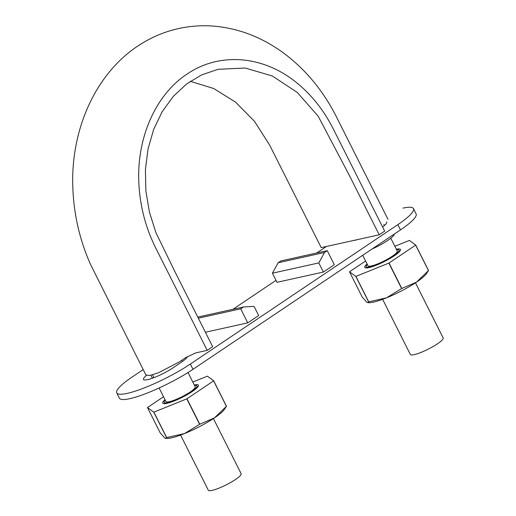 <?xml version="1.0" encoding="UTF-8"?>
<svg xmlns="http://www.w3.org/2000/svg" width="516" height="516" viewBox="0 0 516 516"><rect width="100%" height="100%" fill="white"/><g stroke="black" fill="none" stroke-linecap="round" stroke-linejoin="round"><path stroke-width="0.77" d="M379.215 234.799L384.678 231.129L333.117 128.613C322.79 108.334 309.265 91.983 292.54 79.554C259.703 55.044 217.933 52.89 186.992 74.13C155.716 94.692 136.663 137.708 138.843 182.812C139.907 205.761 145.506 227.44 155.645 247.848L207.206 350.364L212.663 346.694L174.524 270.861L155.922 232.632L149.408 212.082L145.86 190.888L145.415 169.532L148.066 148.821L153.71 129.303L162.211 111.65L173.273 96.402L186.573 83.979L201.646 74.878L218.12 69.299L245.255 68.041L272.364 76L297.351 92.506L318.288 116.377L349.222 175.163L379.215 234.799L321.223 247.635L269.662 145.119L254.511 121.35L235.496 102.084L213.676 88.507L190.294 81.309M207.206 350.364L195.835 352.88L185.741 357.575L178.91 362.161L158.296 372.836L149.75 375.487L145.938 375.061L90.532 264.444C79.664 239.914 73.762 214.23 72.821 187.385C70.537 129.264 95.989 72.175 140.378 44.37C161.269 31.302 183.941 25.11 208.4 25.8C234.786 26.974 259.432 35.752 282.349 52.122C304.627 68.409 322.506 89.674 335.974 115.926L387.948 219.268M188.018 372.526L195.209 386.813A16.377 2.928 153.3 0 1 181.89 396.791A16.377 2.928 153.3 0 1 165.946 401.532L159.128 387.974M390.793 238.224L397.255 251.073A16.377 2.928 153.3 0 1 383.943 261.051A16.377 2.928 153.3 0 1 367.992 265.792L362.709 255.285M396.585 249.744A18.376 3.289 153.3 0 1 399.036 250.176A18.376 3.289 153.3 0 1 384.098 261.367A18.376 3.289 153.3 0 1 366.212 266.688A18.376 3.289 153.3 0 1 367.321 264.463M415.457 282.826L443.18 337.948A18.376 3.289 153.3 0 1 428.241 349.138A18.376 3.289 153.3 0 1 410.355 354.46L382.627 299.338M213.411 418.566L241.133 473.688A18.376 3.289 153.3 0 1 226.195 484.879A18.376 3.289 153.3 0 1 208.309 490.2L180.581 435.078M194.538 385.484A18.376 3.289 153.3 0 1 196.989 385.916A18.376 3.289 153.3 0 1 182.051 397.107A18.376 3.289 153.3 0 1 164.165 402.428A18.376 3.289 153.3 0 1 165.275 400.203M143.19 369.591L132.348 376.873A49.929 8.933 -26.7 0 0 116.739 392.895L119.389 398.159A49.929 8.933 -26.7 0 0 129.864 398.655A49.929 8.933 -26.7 0 0 192.99 369.308L400.493 229.897A49.929 8.933 -26.7 0 0 416.102 213.882L413.458 208.612A49.929 8.933 -26.7 0 0 402.983 208.122M152.588 378.163L153.787 377.357M116.739 392.895A49.929 8.933 -26.7 0 0 127.213 393.385A49.929 8.933 -26.7 0 0 190.34 364.044L397.849 224.634A49.929 8.933 -26.7 0 0 413.458 208.612M327.241 250.666L280.846 260.935L278.118 262.767L272.396 273.19L276.982 282.317L323.377 272.048L334.303 264.714L327.241 250.666L324.512 252.498L318.791 262.921L323.377 272.048M187.424 356.524A19.969 3.573 153.3 0 1 181.135 362.387L172.944 367.895A19.969 3.573 153.3 0 1 154.561 377.422A19.969 3.573 153.3 0 1 143.5 379.434A19.969 3.573 153.3 0 1 146.409 375.474M353.292 240.54A19.969 3.573 -26.7 0 0 357.575 239.592M382.588 226.969A19.969 3.573 -26.7 0 0 386.69 222.074A19.969 3.573 -26.7 0 0 386.6 221.938M326.435 246.48L316.747 252.988M276.002 280.362L232.916 309.31M205.394 332.233L247.751 322.861L258.671 315.521L254.078 306.394L243.41 306.988L240.688 308.82L247.751 322.861M371.978 249.06A21.569 3.857 -26.7 0 0 394.379 234.012M278.118 262.767L324.512 252.498M272.396 273.19L318.791 262.921M198.331 318.191L240.688 308.82M197.776 317.088L243.41 306.988M226.472 406.247L224.35 409.491A33.953 6.076 -26.7 0 1 214.424 417.895L199.776 424.21A39.145 7.005 -26.7 0 1 199.595 424.307L184.464 433.582L166.681 437.587A39.145 7.005 -26.7 0 1 166.558 437.613L165.791 438.419L166.771 438.445A33.953 6.076 -26.7 0 0 184.464 433.582A33.953 6.076 -26.7 0 0 214.424 417.895L226.414 406.318A39.145 7.005 -26.7 0 0 226.472 406.247L213.676 380.795L207.393 376.183A39.145 7.005 -26.7 0 0 207.271 376.209L192.81 382.046M165.03 399.707A19.969 3.573 -26.7 0 0 163.327 403.577A19.969 3.573 -26.7 0 0 182.18 397.365A19.969 3.573 -26.7 0 0 198.415 385.929A19.969 3.573 -26.7 0 0 194.287 384.988M163.533 396.74L147.544 407.485A39.145 7.005 -26.7 0 0 147.479 407.556L153.762 412.161A39.145 7.005 -26.7 0 0 153.878 412.136L186.792 398.855A39.145 7.005 -26.7 0 0 186.979 398.758L213.611 380.866A39.145 7.005 -26.7 0 0 213.676 380.795M199.776 424.21L186.979 398.758M199.595 424.307L186.792 398.855M165.791 438.419L164.746 437.949L160.282 433.008L147.479 407.556M226.414 406.318L213.611 380.866M166.681 437.587L153.878 412.136M166.558 437.613L153.762 412.161M428.525 270.507L426.397 273.751A33.953 6.076 -26.7 0 1 416.47 282.155L401.822 288.47A39.145 7.005 -26.7 0 1 401.642 288.567L386.51 297.842L368.727 301.847A39.145 7.005 -26.7 0 1 368.605 301.873L367.837 302.679L368.824 302.705A33.953 6.076 -26.7 0 0 386.51 297.842A33.953 6.076 -26.7 0 0 416.47 282.155L428.461 270.577A39.145 7.005 -26.7 0 0 428.525 270.507L415.722 245.055L409.44 240.443A39.145 7.005 -26.7 0 0 409.323 240.469L394.856 246.306M367.076 263.966A19.969 3.573 -26.7 0 0 365.373 267.836A19.969 3.573 -26.7 0 0 384.227 261.625A19.969 3.573 -26.7 0 0 400.461 250.189A19.969 3.573 -26.7 0 0 396.333 249.247M365.58 260.999L349.59 271.745A39.145 7.005 -26.7 0 0 349.526 271.816L355.808 276.421A39.145 7.005 -26.7 0 0 355.924 276.395L388.838 263.115A39.145 7.005 -26.7 0 0 389.025 263.018L415.657 245.126A39.145 7.005 -26.7 0 0 415.722 245.055M401.822 288.47L389.025 263.018M401.642 288.567L388.838 263.115M367.837 302.679L366.792 302.202L362.329 297.261L349.526 271.816M428.461 270.577L415.657 245.126M368.727 301.847L355.924 276.395M368.605 301.873L355.808 276.421M192.99 369.308L190.34 364.044M150.865 375.255L152.368 378.241M400.493 229.897L397.849 224.634M182.458 361.471L181.825 360.207M153.942 377.66L152.517 374.822M384.401 225.518L383.82 224.363M399.668 251.427L399.036 250.176M366.837 267.939L366.212 266.688M197.622 387.168L196.989 385.916M164.791 403.68L164.165 402.428"/></g></svg>
